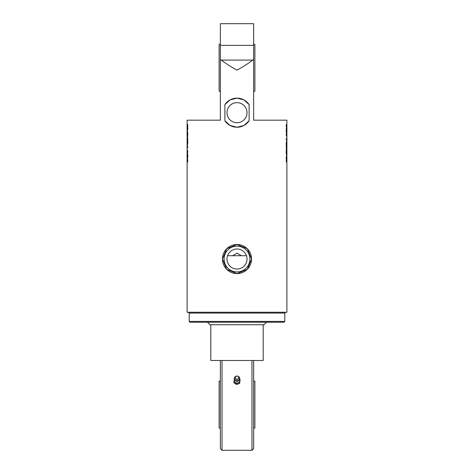 <?xml version="1.0" encoding="UTF-8"?>
<svg xmlns="http://www.w3.org/2000/svg" width="474" height="474" viewBox="0 0 474 474"><rect width="100%" height="100%" fill="white"/><g stroke="black" fill="none" stroke-linecap="round" stroke-linejoin="round"><path stroke-width="0.71" d="M263.194 324.731L263.194 360.489L210.806 360.489L210.806 324.731M247.025 112.682A10.025 10.025 0 0 1 231.987 121.362A10.025 10.025 0 0 1 231.987 103.996A10.025 10.025 0 0 1 247.025 112.682M224.872 120.722L224.872 104.636A14.552 14.552 0 0 1 249.128 104.636L249.128 120.722A14.552 14.552 0 0 1 224.872 120.722L230.056 125.468L237 127.233L243.944 125.468L249.128 120.722M224.872 104.636L230.056 99.89L237 98.124L243.944 99.89L249.128 104.636M187.106 161.912L187.106 155.567L187.734 155.567L187.734 157.913L187.236 158.749L187.734 159.471L187.734 161.912L187.106 161.912L187.106 312.259L286.894 312.259L286.894 161.942L286.266 161.942L286.266 160.117L286.681 160.117L286.681 159.608L286.266 159.608L286.266 157.783L286.894 157.783L286.894 161.942M237 273.587L226.708 269.327L222.448 259.035L226.708 248.749L237 244.483L247.292 248.749L251.552 259.035L247.292 269.327L237 273.587M237 70.057C231.999 67.521 226.756 64.197 221.263 60.08L220.369 59.546L220.369 23.7L253.631 23.7L253.631 59.546L252.737 60.08C247.244 64.197 242.001 67.521 237 70.057M187.106 124.496L187.734 124.496L187.734 126.321L187.319 126.321L187.319 126.831L187.734 126.831L187.734 128.655L187.106 128.655L187.106 120.165L220.369 120.165L220.369 59.546M253.631 59.546L253.631 120.165L286.894 120.165L286.894 130.877L286.266 130.877L286.266 128.525L286.764 127.69L286.266 126.967L286.266 124.526L286.894 124.526M286.894 126.155L286.894 127.103L286.711 126.155M286.729 127.784L286.894 129.449M286.894 131.381L286.894 135.677L286.266 135.677L286.266 133.852L286.628 133.852L286.266 131.357L286.723 132.489L286.894 131.15M286.729 132.471L286.894 133.852M286.894 135.677L286.894 138.74M286.77 136.002L286.829 138.361L286.829 136.002M286.889 144.078L286.894 147.645L286.266 147.645L286.266 144.102L286.426 145.82L286.681 144.268L286.889 145.82L286.894 144.078L286.705 142.496L286.266 143.563L286.592 141.157L286.266 138.793L286.729 140.043L286.894 138.615M286.894 138.864L286.894 143.693M286.1 138.793L286.894 140.571L286.729 142.188L286.841 141.406M286.894 147.645L286.894 152.213L286.266 152.213L286.266 149.932L286.497 148.024L286.877 148.024M286.266 154.062L286.266 152.415L286.894 154.21L286.894 156.035L286.266 157.558L286.646 154.992L286.266 154.062M187.123 138.414L187.106 134.231L187.734 134.231L187.503 138.414L187.123 138.414L187.106 137.827L187.106 138.793L187.734 138.793L187.734 142.342L187.574 140.618L187.319 142.17L187.112 140.618L187.106 142.366L187.106 138.793M187.734 132.376L187.734 134.024L187.106 132.234L187.106 130.403L187.734 128.881L187.354 131.446L187.734 132.376M187.106 126.831L187.106 126.321M187.112 142.366L187.295 143.942L187.734 142.875L187.408 145.281L187.734 147.645L187.271 146.401L187.106 147.829M187.106 147.574L187.106 142.751M187.9 147.645L187.106 145.868L187.271 144.25L187.159 145.038M187.23 150.436L187.171 148.078L187.171 150.436M187.106 155.057L187.106 150.762L187.734 150.762L187.734 152.592L187.372 152.592L187.734 155.081L187.277 153.955L187.106 155.294M187.271 153.967L187.106 152.592M187.106 150.762L187.106 147.698M187.106 160.283L187.106 159.341L187.289 160.283M187.271 158.66L187.106 156.995M187.106 155.567L187.106 155.176M221.263 60.08L252.737 60.08M251.552 259.035A14.552 14.552 0 0 0 229.724 246.433A14.552 14.552 0 0 0 229.724 271.638A14.552 14.552 0 0 0 251.552 259.035A14.552 14.552 0 0 0 229.724 246.433A14.552 14.552 0 0 0 229.724 271.638A14.552 14.552 0 0 0 251.552 259.035M247.025 259.035A10.025 10.025 0 0 1 231.987 267.721A10.025 10.025 0 0 1 231.987 250.355A10.025 10.025 0 0 1 247.025 259.035M286.729 128.359L286.711 129.449M286.1 131.357L286.723 132.489M286.729 133.153L286.823 133.852M286.705 142.496L286.1 143.563M286.729 140.571L286.675 141.406M286.817 156.035L286.1 157.558M286.1 152.415L286.811 154.21M286.711 148.024L286.729 149.867M286.48 149.867L286.26 150.382L286.889 150.382L286.883 149.867L286.48 149.867L286.426 150.382M187.271 158.079L187.289 156.995M187.9 155.081L187.277 153.955M187.271 153.286L187.177 152.592M187.295 143.942L187.9 142.875M187.271 145.868L187.325 145.038M187.183 130.403L187.9 128.881M187.9 134.024L187.189 132.234M187.289 138.414L187.271 136.577M187.52 136.577L187.74 136.056L187.112 136.056L187.117 136.577L187.52 136.577L187.574 136.056M189.185 321.408L190.015 322.237L283.985 322.237L284.815 321.408L189.185 321.408L189.185 313.089L284.815 313.089L285.65 312.259M207.482 322.237L209.976 324.731L264.024 324.731L266.518 322.237M227.538 255.711L246.462 255.711M241.373 255.711L237 253.163L232.627 255.711M236.526 384.479L239.643 383.395L240.117 379.526L239.643 382.411L236.526 383.49L236.526 384.479L233.883 382.684L234.357 378.815M236.526 383.49L233.883 381.694M239.643 383.395L239.643 382.411M239.601 379.354A2.909 2.518 180 0 1 239.88 380.841A2.909 2.518 180 0 1 238.084 382.82A2.909 2.518 180 0 1 235.205 382.465A2.909 2.518 180 0 1 234.12 380.124A2.909 2.518 180 0 1 234.399 379.354M239.654 379.141L240.117 379.526M234.369 378.056A2.654 2.299 180 0 1 234.488 377.63A2.654 2.299 180 0 1 236.07 376.226L236.33 376.143A1.92 1.659 0 0 0 236.591 379.319A1.92 1.659 0 0 0 237.67 376.143A1.92 1.659 0 0 0 236.33 376.143L237.93 376.226A2.654 2.299 180 0 1 239.512 377.63A2.654 2.299 180 0 1 237.255 380.669A2.654 2.299 180 0 1 234.369 378.056M220.369 428.058L219.118 428.058L219.118 381.072L220.369 381.072M253.631 428.058L254.882 428.058L254.882 381.072L253.631 381.072M251.967 360.489L251.967 450.3L253.631 448.635L253.631 360.489M220.369 360.489L220.369 448.635L222.033 450.3L222.033 360.489M220.369 91.269L219.118 91.269L219.118 44.283L220.369 44.283M253.631 91.269L254.882 91.269L254.882 44.283L253.631 44.283M220.369 45.35L253.631 45.35M249.887 259.035A12.887 12.887 0 0 1 230.554 270.198A12.887 12.887 0 0 1 230.554 247.872A12.887 12.887 0 0 1 249.887 259.035M235.246 377.434A1.772 1.535 180 0 1 238.096 376.445A1.772 1.535 180 0 1 237.658 379.076A1.772 1.535 180 0 1 235.246 377.434M286.894 160.117L286.894 159.608M286.894 157.783L286.894 156.035M286.894 154.21L286.894 152.213M286.894 131.262L286.894 130.877M187.106 134.231L187.106 132.234M187.106 130.403L187.106 128.655M286.729 130.877L286.729 129.449M286.729 127.613L286.729 127.02M286.729 126.155L286.729 124.526M286.729 135.677L286.729 133.852M286.729 142.573L286.729 142.07M286.729 147.645L286.729 145.82M286.729 161.942L286.729 160.117M286.729 159.608L286.729 157.783M286.729 156.035L286.729 154.21M286.729 152.213L286.729 150.382M187.271 161.912L187.271 160.283M187.271 159.418L187.271 158.826M187.271 156.995L187.271 155.567M187.271 152.592L187.271 150.762M187.271 144.369L187.271 143.865M187.271 140.618L187.271 138.793M187.271 128.655L187.271 126.831M187.271 126.321L187.271 124.496M187.271 132.234L187.271 130.403M187.271 136.056L187.271 134.231M189.185 313.089L188.35 312.259M284.815 321.408L284.815 313.089M234.488 377.63A2.702 2.702 0 0 0 238.013 381.132A2.702 2.702 0 0 0 239.512 377.63M222.033 450.3L251.967 450.3"/></g></svg>

